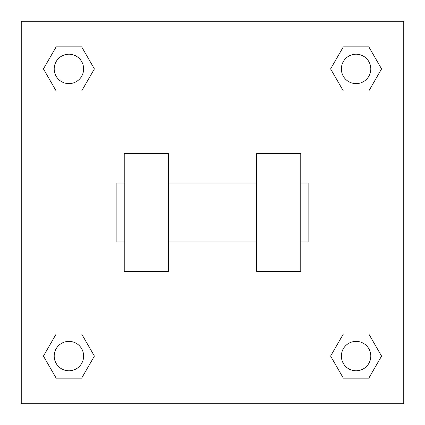 <?xml version="1.0" encoding="UTF-8"?>
<svg xmlns="http://www.w3.org/2000/svg" width="425" height="425" viewBox="0 0 425 425"><rect width="100%" height="100%" fill="white"/><g stroke="black" fill="none" stroke-linecap="round" stroke-linejoin="round"><path stroke-width="0.64" d="M94.398 68.914L81.658 90.982L56.174 90.982L43.435 68.914L56.174 46.846L81.658 46.846L94.398 68.914L81.658 90.982L74.476 90.982M74.476 334.018L81.658 334.018L94.398 356.086L81.658 378.154L56.174 378.154L43.435 356.086L56.174 334.018L81.658 334.018M350.524 90.982L343.342 90.982L330.602 68.914L343.342 46.846L368.826 46.846L381.565 68.914L368.826 90.982L343.342 90.982M330.602 356.086L343.342 334.018L368.826 334.018L381.565 356.086L368.826 378.154L343.342 378.154L330.602 356.086L343.342 334.018L350.524 334.018M343.342 334.018L368.826 334.018L343.342 334.018M368.826 378.154L343.342 378.154L368.826 378.154L381.565 356.086M370.797 356.086A14.71 14.71 0 0 0 348.728 343.342A14.71 14.71 0 0 0 348.728 368.826A14.71 14.71 0 0 0 370.797 356.086M81.658 378.154L56.174 378.154L81.658 378.154L94.398 356.086M83.629 356.086A14.71 14.71 0 0 0 61.561 343.342A14.71 14.71 0 0 0 61.561 368.826A14.71 14.71 0 0 0 83.629 356.086M343.342 46.846L368.826 46.846L343.342 46.846L330.602 68.914M370.797 68.914A14.71 14.71 0 0 0 348.728 56.174A14.71 14.71 0 0 0 348.728 81.658A14.71 14.71 0 0 0 370.797 68.914M56.174 46.846L81.658 46.846L56.174 46.846L43.435 68.914M81.658 90.982L56.174 90.982L81.658 90.982M83.629 68.914A14.71 14.71 0 0 0 61.561 56.174A14.71 14.71 0 0 0 61.561 81.658A14.71 14.71 0 0 0 83.629 68.914M403.75 21.25L403.75 403.75L21.25 403.75L21.25 21.25L403.75 21.25M43.435 356.086L56.174 334.018M381.565 68.914L368.826 90.982M256.636 153.653L256.636 271.347L300.767 271.347L300.767 153.653L256.636 153.653M168.364 271.347L168.364 153.653L124.233 153.653L124.233 271.347L168.364 271.347M300.767 241.921L308.125 241.921L308.125 183.079L300.767 183.079M124.233 183.079L116.875 183.079L116.875 241.921L124.233 241.921M256.636 183.079L168.364 183.079M256.636 241.921L168.364 241.921"/></g></svg>

